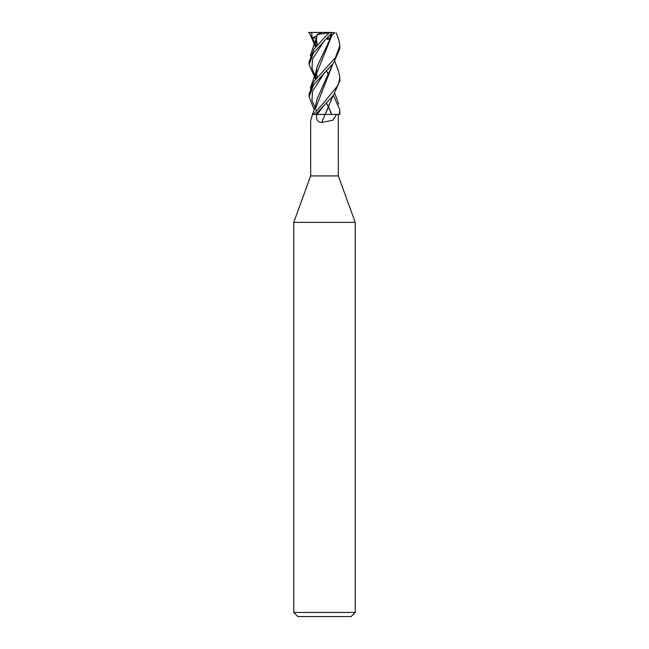 <?xml version="1.0" encoding="UTF-8"?>
<svg xmlns="http://www.w3.org/2000/svg" width="649" height="649" viewBox="0 0 649 649"><rect width="100%" height="100%" fill="white"/><g stroke="black" fill="none" stroke-linecap="round" stroke-linejoin="round"><path stroke-width="0.97" d="M332.767 96.182L325.157 114.386L315.227 114.427L339.8 114.427L339.873 110.005L339.24 114.427M312.615 114.427L313.313 114.427L312.469 114.427L310.668 120.779L310.668 175.911L293.762 222.372L355.238 222.372L355.238 612.453L293.762 612.453L297.859 616.55L351.141 616.55L355.238 612.453M310.668 175.911L338.332 175.911L355.238 222.372M338.332 175.911L338.267 114.427M336.571 114.427L332.905 120.203L321.742 122.434C318.083 122.442 316.331 120.211 316.469 115.741L316.452 114.427L315.584 114.427L333.27 95.565L339.873 80.784L339.873 77.815L338.234 84.954L324.5 101.934L313.378 114.402M325.246 114.427L325.092 114.427A260.103 57.81 -74.7 0 1 321.742 122.434M316.469 115.741A258.091 57.363 -74.7 0 0 317.02 114.427L325.133 114.427M332.84 96.093L325.327 114.427M316.517 101.552C315.008 107.71 314.789 107.896 312.429 114.427L313.313 114.427M317.061 114.411L324.589 104.822L317.061 114.411L315.219 114.435M315.576 47.085L309.273 32.45M314.23 42.428L315.828 44.489M338.754 71.942L339.873 77.815M333.424 95.379L339.873 110.005M315.576 79.308L309.127 64.657L313.394 52.967L332.199 32.45L334.86 32.839L332.247 34.592L315.812 75.479L315.99 78.797M308.616 32.45L332.199 32.45M330.3 32.45L329.157 32.839L324.5 37.577L313.889 49.259L309.127 61.744L309.127 64.657M314.165 109.657L309.127 96.879L313.524 84.914L333.618 62.969L339.873 48.537L339.873 45.641L335.395 57.631L313.718 81.733L309.127 93.975M338.786 39.792L339.873 45.641M311.747 32.45L311.966 37.966L316.241 38.259M315.998 46.59L315.812 43.353L317.223 34.592L329.157 32.839M326.333 70.895L328.767 75.43M316.736 35.987L316.185 38.583M315.812 42.996L316.031 46.55M326.463 70.773L328.84 75.268M312.412 37.861L314.773 43.483L312.412 37.861M315.909 45.414L316.379 46.144L315.909 45.414M326.35 103.029L328.759 107.693M328.848 107.872L331.558 114.37M327.323 37.683L329.57 39.638L330.941 34.389L332.158 34.592L317.207 66.433L316.168 70.895M315.82 75.154L316.031 78.748M326.463 102.915L328.84 107.523M328.929 107.693L331.671 114.378M324.589 40.408L312.51 58.978L311.982 68.259L315.885 77.531L311.982 68.259L312.51 58.978L324.581 40.416M315.909 77.588L316.379 78.334L315.909 77.588M332.767 63.983L317.207 98.68L316.185 102.964M328.556 38.607L327.656 39.638L327.007 37.991M331.193 37.634L330.073 37.861M324.597 72.631L312.51 91.185L311.982 100.457L315.885 109.73L311.982 100.457L312.51 91.185L324.589 72.647M315.909 109.778L316.379 110.5L315.909 109.778M315.812 107.758L332.84 63.902M311.966 37.966L316.769 35.857M316.988 34.389L322.65 32.45M313.362 114.427L315.617 114.427M326.958 38.04L327.656 39.638M327.826 37.171L329.57 39.638M312.534 114.427L310.774 120.219M293.762 222.372L293.762 612.453M316.525 37.204L310.198 55.952M338.802 104.246L334.835 93.545M317.345 45.041L316.412 39.516M316.412 39.021L316.623 36.766M338.81 39.849L336.166 32.839M316.525 69.386C315.122 75.86 311.707 83.891 310.198 88.175M317.345 77.199L316.534 73.605L316.631 68.899M338.802 72.088L334.835 61.395M309.127 96.823L309.127 93.894"/></g></svg>
